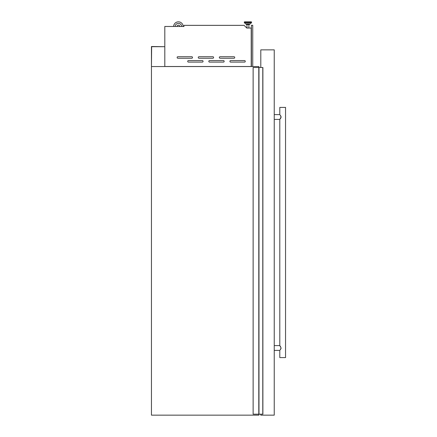 <?xml version="1.0" encoding="UTF-8"?>
<svg xmlns="http://www.w3.org/2000/svg" width="437" height="437" viewBox="0 0 437 437"><rect width="100%" height="100%" fill="white"/><g stroke="black" fill="none" stroke-linecap="round" stroke-linejoin="round"><path stroke-width="0.66" d="M258.884 67.511L258.884 66.55L151.448 66.55L151.639 46.704L164.798 46.704L151.448 46.513L151.448 415.15L258.884 415.15L258.884 414.189M258.983 67.511L258.983 414.189L253.132 414.189L253.132 67.511L262.883 67.511L262.883 414.189L262.883 67.511M258.983 414.189L262.779 414.189L262.779 67.511M203.058 61.333A0.765 0.765 0 0 0 202.287 60.568L188.473 60.568A0.765 0.765 0 0 0 187.708 61.333A0.765 0.765 0 0 0 188.473 62.103L202.287 62.103A0.765 0.765 0 0 0 203.058 61.333M224.159 61.333A0.765 0.765 0 0 0 223.394 60.568L209.58 60.568A0.765 0.765 0 0 0 208.81 61.333A0.765 0.765 0 0 0 209.58 62.103L223.394 62.103A0.765 0.765 0 0 0 224.159 61.333M245.266 61.333A0.765 0.765 0 0 0 244.496 60.568L230.681 60.568A0.765 0.765 0 0 0 229.917 61.333A0.765 0.765 0 0 0 230.681 62.103L244.496 62.103A0.765 0.765 0 0 0 245.266 61.333M192.504 57.498A0.765 0.765 0 0 0 191.734 56.728L177.925 56.728A0.765 0.765 0 0 0 177.154 57.498A0.765 0.765 0 0 0 177.925 58.263L191.734 58.263A0.765 0.765 0 0 0 192.504 57.498M213.606 57.498A0.765 0.765 0 0 0 212.841 56.728L199.026 56.728A0.765 0.765 0 0 0 198.261 57.498A0.765 0.765 0 0 0 199.026 58.263L212.841 58.263A0.765 0.765 0 0 0 213.606 57.498M234.713 57.498A0.765 0.765 0 0 0 233.942 56.728L220.133 56.728A0.765 0.765 0 0 0 219.363 57.498A0.765 0.765 0 0 0 220.133 58.263L233.942 58.263A0.765 0.765 0 0 0 234.713 57.498M244.316 22.14L244.316 22.5L251.543 22.5A0.29 0.29 0 0 1 251.461 22.702L244.398 22.702A0.29 0.29 0 0 1 244.316 22.5A0.29 0.29 0 0 0 244.398 22.702L245.485 23.822A0.29 0.29 0 0 0 245.692 23.909A0.29 0.29 0 0 1 245.485 23.822L250.379 23.822A0.29 0.29 0 0 1 250.172 23.909L245.692 23.909L246.337 23.909L246.337 24.527L249.527 24.527L249.527 23.909L250.172 23.909A0.29 0.29 0 0 0 250.379 23.822L251.461 22.702A0.29 0.29 0 0 0 251.543 22.5L251.543 22.14A0.29 0.29 0 0 0 251.253 21.85L244.605 21.85L251.253 21.85A0.29 0.29 0 0 1 251.543 22.14L244.316 22.14A0.29 0.29 0 0 1 244.605 21.85M248.877 28.044L248.877 24.527M246.987 28.044L246.987 24.527M251.209 66.511L164.798 66.511L164.798 26.471L183.988 26.471L183.988 25.362L244.13 25.362L246.818 28.044L251.209 28.044L251.209 66.55M176.974 26.471A1.437 1.437 0 0 1 179.831 26.471M183.196 26.471A4.796 4.796 0 0 0 178.405 21.85A4.796 4.796 0 0 0 173.609 26.471M181.661 26.471A3.261 3.261 0 0 0 178.405 23.385A3.261 3.261 0 0 0 175.144 26.471M251.401 66.55L251.401 25.302L252.744 25.302L252.744 66.55M281.007 116.515L280.598 115.674M280.144 115.04L281.084 117.007L279.795 119.41L279.795 345.601L274.234 345.601M279.964 345.804L280.592 346.656M280.144 349.971L281.084 347.999L279.795 345.601M274.234 350.398L279.795 350.398L279.795 357.592L285.552 357.592L285.552 107.415L279.795 107.415L279.795 114.609L274.234 114.609M260.802 414.189L260.802 415.15L274.234 415.15L274.234 49.862L260.802 49.862L260.802 67.511M281.007 348.497L280.598 349.332M279.964 119.208L280.712 118.159M280.827 117.952L281.007 117.504M258.791 414.189L258.791 67.511M262.817 414.189L262.817 67.511M262.845 414.189L262.845 67.511M279.795 119.41L274.234 119.41"/></g></svg>
